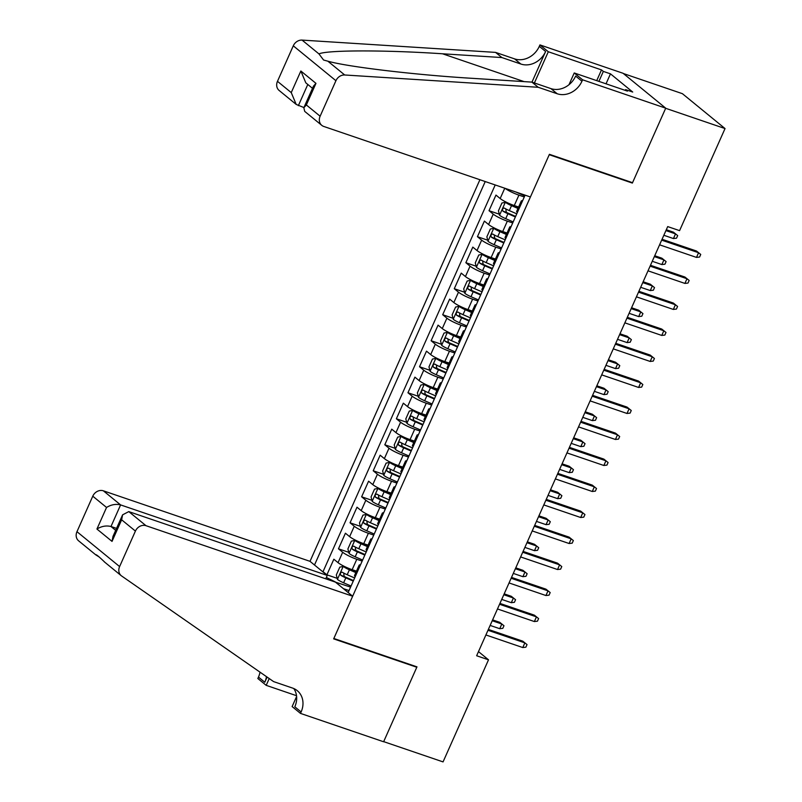 <?xml version="1.0" encoding="UTF-8"?>
<svg xmlns="http://www.w3.org/2000/svg" width="802" height="802" viewBox="0 0 802 802"><rect width="100%" height="100%" fill="white"/><g stroke="black" fill="none" stroke-linecap="round" stroke-linejoin="round"><path stroke-width="1.2" d="M479.907 179.738L310.013 561.34L103.368 490.814L120.601 504.909L110.987 526.503L115.689 530.343M623.385 73.533L682.392 93.674L725.038 128.561L665.66 108.3L632.367 183.077L549.23 154.706L333.843 638.482L416.97 666.853L383.677 741.639L443.055 761.9L488.508 659.815L478.483 651.605M518.613 207.016L514.283 205.543A11.529 1.815 -156 0 1 500.177 198.525L495.967 195.086L489.019 210.685L499.315 214.204M507.034 233.031L502.704 231.547A11.529 1.815 24 0 1 488.598 224.53L484.388 221.091L477.441 236.7L487.736 240.209M495.456 259.036L491.125 257.562A11.529 1.815 24 0 1 477.02 250.545L472.809 247.106L465.862 262.705L476.157 266.224M483.877 285.051L479.546 283.567A11.529 1.815 24 0 1 465.431 276.55L461.23 273.111L454.283 288.72L464.569 292.229M472.298 311.056L467.967 309.582A11.529 1.815 24 0 1 453.852 302.565L449.651 299.126L442.694 314.725L452.99 318.244M460.719 337.061L456.388 335.587A11.529 1.815 24 0 1 442.273 328.569L438.062 325.131L431.115 340.74L441.411 344.248M449.13 363.075L444.809 361.602A11.529 1.815 24 0 1 430.694 354.584L426.484 351.146L419.536 366.745L429.832 370.263M437.551 389.08L433.22 387.607A11.529 1.815 24 0 1 419.115 380.589L414.905 377.151L407.957 392.759L418.253 396.268M425.972 415.095L421.641 413.621A11.529 1.815 24 0 1 407.536 406.604L403.326 403.165L396.378 418.764L406.674 422.283M414.393 441.1L410.063 439.626A11.529 1.815 24 0 1 395.957 432.609L391.747 429.17L384.8 444.779L395.085 448.288M402.815 467.115L398.484 465.641A11.529 1.815 24 0 1 384.369 458.624L380.168 455.185L373.221 470.784L383.506 474.303M391.236 493.12L386.905 491.646A11.529 1.815 24 0 1 372.79 484.629L368.589 481.19L361.632 496.799L371.927 500.308M379.657 519.135L375.326 517.661A11.529 1.815 24 0 1 361.211 510.643L357 507.205L350.053 522.804L360.349 526.323M368.068 545.139L363.747 543.666A11.529 1.815 24 0 1 349.632 536.648L345.421 533.21L338.474 548.819L348.77 552.327M725.038 128.561L679.585 230.645L667.705 226.595L476.639 655.755L488.508 659.815M348.158 592.548L525.089 195.157M485.23 181.553L314.504 565.009M362.163 561.099L356.79 559.275A11.529 1.815 -156 0 1 342.685 552.257L338.474 548.819M356.489 571.154L352.158 569.681L356.79 559.275M373.742 535.094L368.379 533.26A11.529 1.815 -156 0 1 354.263 526.252L350.053 522.804M385.321 509.08L379.958 507.255A11.529 1.815 -156 0 1 365.842 500.237L361.632 496.799M396.9 483.075L391.536 481.24A11.529 1.815 -156 0 1 377.421 474.233L373.221 470.784M408.479 457.06L403.115 455.235A11.529 1.815 -156 0 1 389 448.218L384.8 444.779M420.058 431.055L414.694 429.22A11.529 1.815 -156 0 1 400.589 422.213L396.378 418.764M431.646 405.04L426.273 403.216A11.529 1.815 -156 0 1 412.168 396.198L407.957 392.759M443.225 379.035L437.852 377.201A11.529 1.815 -156 0 1 423.747 370.193L419.536 366.745M454.804 353.02L449.441 351.196A11.529 1.815 -156 0 1 435.326 344.178L431.115 340.74M466.383 327.015L461.02 325.181A11.529 1.815 -156 0 1 446.904 318.173L442.694 314.725M477.962 301.001L472.599 299.176A11.529 1.815 -156 0 1 458.483 292.159L454.283 288.72M489.541 274.996L484.177 273.161A11.529 1.815 -156 0 1 470.062 266.154L465.862 262.705M501.12 248.981L495.756 247.156A11.529 1.815 -156 0 1 481.651 240.139L477.441 236.7M512.709 222.976L507.335 221.141A11.529 1.815 -156 0 1 493.23 214.134L489.019 210.685M524.287 196.961L518.914 195.137A11.529 1.815 -156 0 1 505.049 188.32M495.205 184.961L323.036 571.666L326.895 574.823L337.191 578.342M352.158 569.681A11.529 1.815 24 0 1 338.053 562.663L333.843 559.225L326.895 574.823M517.34 212.55A11.529 1.815 -156 0 1 516.658 211.407L521.29 201.001A11.529 1.815 -156 0 1 522.603 200.751M521.972 202.154A11.529 1.815 -156 0 1 521.29 201.001M343.436 588.678L349.05 590.553M350.584 587.114L335.166 582.041M510.393 228.159A11.529 1.815 -156 0 1 509.711 227.016A11.529 1.815 -156 0 1 511.024 226.755M509.711 227.016L505.08 237.422A11.529 1.815 24 0 0 505.761 238.565M498.814 254.174A11.529 1.815 -156 0 1 498.132 253.021A11.529 1.815 -156 0 1 499.445 252.77M498.132 253.021L493.501 263.427A11.529 1.815 24 0 0 494.182 264.57M487.235 280.179A11.529 1.815 -156 0 1 486.553 279.036A11.529 1.815 -156 0 1 487.857 278.775M486.553 279.036L481.922 289.442A11.529 1.815 24 0 0 482.603 290.585M475.656 306.194A11.529 1.815 -156 0 1 474.974 305.041A11.529 1.815 -156 0 1 476.278 304.79M474.974 305.041L470.343 315.447A11.529 1.815 24 0 0 471.025 316.589M464.077 332.198A11.529 1.815 -156 0 1 463.396 331.056A11.529 1.815 -156 0 1 464.699 330.795M463.396 331.056L458.764 341.462A11.529 1.815 24 0 0 459.446 342.604M452.498 358.213A11.529 1.815 -156 0 1 451.807 357.06A11.529 1.815 -156 0 1 453.12 356.8M451.807 357.06L447.175 367.466A11.529 1.815 24 0 0 447.867 368.609M440.91 384.218A11.529 1.815 -156 0 1 440.228 383.075A11.529 1.815 -156 0 1 441.541 382.815M440.228 383.075L435.596 393.481A11.529 1.815 24 0 0 436.278 394.624M429.331 410.233A11.529 1.815 -156 0 1 428.649 409.08A11.529 1.815 -156 0 1 429.962 408.82M428.649 409.08L424.017 419.486A11.529 1.815 24 0 0 424.699 420.629M417.752 436.238A11.529 1.815 -156 0 1 417.07 435.095A11.529 1.815 -156 0 1 418.383 434.834M417.07 435.095L412.439 445.501A11.529 1.815 24 0 0 413.12 446.644M406.173 462.253A11.529 1.815 -156 0 1 405.491 461.1A11.529 1.815 -156 0 1 406.794 460.839M405.491 461.1L400.86 471.506A11.529 1.815 24 0 0 401.541 472.649M394.594 488.258A11.529 1.815 -156 0 1 393.912 487.115A11.529 1.815 -156 0 1 395.216 486.854M393.912 487.115L389.281 497.521A11.529 1.815 24 0 0 389.962 498.664M383.015 514.272A11.529 1.815 -156 0 1 382.333 513.12A11.529 1.815 -156 0 1 383.637 512.859M382.333 513.12L377.702 523.526A11.529 1.815 24 0 0 378.384 524.668M371.436 540.277A11.529 1.815 -156 0 1 370.745 539.134A11.529 1.815 -156 0 1 372.058 538.874M370.745 539.134L366.113 549.54A11.529 1.815 24 0 0 366.805 550.683M359.847 566.292A11.529 1.815 -156 0 1 359.166 565.139A11.529 1.815 -156 0 1 360.479 564.879M323.036 571.666L322.364 571.435M326.344 577.46L335.236 581.881M359.166 565.139L354.534 575.545A11.529 1.815 24 0 0 355.216 576.688M631.425 182.305L632.367 183.077M661.68 240.139L698.572 252.73L696.497 251.026L700.737 254.445L698.572 252.73L696.487 257.412L659.595 244.821M696.497 251.026L662.061 239.277M700.737 254.445L699.575 257.041L696.487 257.412M515.897 192.019A7.639 1.203 24 0 0 517.31 192.66L524.759 195.899M673.449 232.169L677.69 235.587L676.527 238.184L673.439 238.555L675.525 233.873L673.449 232.169L666.312 229.743M677.69 235.587L675.525 233.873L665.931 230.595M673.439 238.555L663.845 235.277M530.413 196.971L323.767 126.455A8.652 7.408 129.3 0 1 321.772 125.343A8.652 7.408 129.3 0 1 320.118 116.22L335.928 80.711L293.281 45.824A8.652 7.408 -50.7 0 1 302.073 40.1L495.566 52.391L514.573 58.877A20.18 17.283 129.3 0 0 539.305 46.346L539.936 44.912L623.074 73.283L665.72 108.17L632.537 182.686L549.41 154.315L530.413 196.971M495.566 52.391L501.882 57.554L442.544 53.784C385.531 49.935 327.166 49.985 318.935 53.894L323.577 60.02L327.858 61.193C347.837 66.897 416.168 74.997 472.568 78.345L531.906 82.115L550.904 88.601A20.18 17.283 129.3 0 0 575.635 76.07L581.951 81.223L582.583 79.799L665.72 108.17M531.906 82.115L538.212 87.278L557.22 93.764A20.18 17.283 129.3 0 0 581.951 81.223M531.977 82.135L545.611 51.498A20.18 17.283 129.3 0 1 520.879 64.04L501.882 57.554M277.472 81.333L291.246 92.601L296.189 104.42L279.126 90.456A8.652 7.408 -50.7 0 1 277.472 81.333L293.281 45.824M327.858 61.193L344.72 74.987L538.212 87.278M596.718 80.641L601.5 69.904L603.345 71.408L598.904 81.383M625.249 90.375L625.59 89.613L632.718 92.04L610.472 73.844L603.345 71.408M625.59 89.613L627.435 91.117L574.232 72.962L582.583 79.799M539.936 44.912L548.297 51.749L534.393 82.967M601.5 69.904L548.297 51.749M303.928 107.558L296.189 104.42M568.999 84.701L574.232 72.962M344.72 74.987A8.652 7.408 129.3 0 0 335.928 80.711M610.472 73.844L606.031 83.809M291.246 92.601L300.86 71.007L305.803 82.827L312.499 88.31M300.86 71.007L315.958 83.358L313.452 86.165L303.838 107.749L304.7 111.378L321.772 125.343M315.958 83.358L306.344 104.952L303.838 107.749M325.732 578.813L327.246 575.435L120.601 504.909C115.859 503.756 111.177 504.608 106.546 507.455L92.771 496.187L76.962 531.686L119.608 566.573A8.652 7.408 129.3 0 0 121.252 575.706A8.652 7.408 129.3 0 0 121.653 575.996L273.602 681.6L292.6 688.086A20.18 17.283 -50.7 0 1 297.271 690.672A20.18 17.283 -50.7 0 1 301.121 711.965L300.489 713.399L383.617 741.77L416.799 667.244L415.857 666.472M327.246 575.435L310.013 561.34M416.799 667.244L333.662 638.873L352.659 596.217L146.014 525.701A8.652 7.408 129.3 0 0 135.418 531.074L119.608 566.573M104.791 562.202C98.796 556.458 95.819 554.032 95.869 554.914L99.408 557.139M296.509 695.695L266.194 685.349L257.843 678.512L258.475 677.078A20.18 17.283 -50.7 0 0 260.018 672.156M300.489 713.399L292.128 706.562L296.61 696.507M352.659 596.217L335.426 582.122L128.781 511.606L146.014 525.701M267.086 677.068L264.79 682.241L258.475 677.078M269.221 678.552L266.194 685.349M95.639 554.743L78.606 540.819A8.652 7.408 -50.7 0 1 76.962 531.686M92.771 496.187A8.652 7.408 -50.7 0 1 103.368 490.814M293.763 688.527A20.18 17.283 -50.7 0 1 294.815 706.803L301.121 711.965M266.444 676.617A20.18 17.283 -50.7 0 1 264.79 682.241M116.561 528.398L110.987 526.503C106.245 525.35 101.563 526.192 96.932 529.039L106.546 507.455M135.418 531.074L121.643 519.806L122.596 514.834L128.781 511.606M121.643 519.806L112.029 541.39L112.982 536.418L122.596 514.834M650.101 266.144L686.993 278.735L684.918 277.041L689.159 280.459L686.993 278.735L684.908 283.417L648.016 270.825M684.918 277.041L650.482 265.292M689.159 280.459L687.996 283.056L684.908 283.417M638.522 292.159L675.414 304.75L673.339 303.046L677.58 306.464L675.414 304.75L673.329 309.432L636.437 296.84M673.339 303.046L638.903 291.296M677.58 306.464L676.417 309.061L673.329 309.432M626.943 318.163L663.835 330.755L661.76 329.061L666.001 332.479L663.835 330.755L661.75 335.437L624.858 322.845M661.76 329.061L627.324 317.311M666.001 332.479L664.838 335.076L661.75 335.437M615.365 344.178L652.257 356.77L650.181 355.065L654.412 358.484L652.257 356.77L650.171 361.451L613.279 348.86M650.181 355.065L615.746 343.316M654.412 358.484L653.259 361.08L650.171 361.451M518.212 207.929L511.576 205.041A3.89 0.612 24 0 1 508.478 203.347L505.38 202.294L501.922 203.006L498.443 210.816L499.596 215.297A7.639 1.203 24 0 0 505.731 218.665L513.18 221.903M505.38 202.294A7.639 1.203 24 0 0 511.526 205.663L517.972 208.47M516.769 213.843L509.32 210.605A7.639 1.203 -156 0 1 504.338 208.049C502.603 208.229 502.142 209.262 502.954 211.167A7.639 1.203 24 0 0 507.937 213.723L515.385 216.961M515.616 216.43L507.977 213.101A3.89 0.612 -156 0 1 506.373 212.329L505.882 209.803M661.871 258.184L666.101 261.602L664.948 264.199L661.861 264.56L663.946 259.878L661.871 258.184L654.733 255.748M666.101 261.602L663.946 259.878L654.352 256.61M661.861 264.56L652.267 261.292M506.633 233.933L499.987 231.056A3.89 0.612 24 0 1 496.889 229.362L493.801 228.309L490.343 229.021L486.864 236.821L488.017 241.312A7.639 1.203 24 0 0 494.152 244.68L501.601 247.918M493.801 228.309A7.639 1.203 24 0 0 499.947 231.678L506.393 234.475M505.19 239.858L497.741 236.62A7.639 1.203 -156 0 1 492.759 234.054C491.024 234.234 490.563 235.277 491.375 237.171A7.639 1.203 24 0 0 496.348 239.738L503.796 242.976M504.037 242.435L496.398 239.116A3.89 0.612 -156 0 1 494.794 238.344L494.303 235.808M650.282 284.189L654.522 287.607L653.369 290.204L650.272 290.575L652.357 285.893L650.282 284.189L643.154 281.763M654.522 287.607L652.357 285.893L642.773 282.615M650.272 290.575L640.688 287.296M495.055 259.948L488.408 257.061A3.89 0.612 24 0 1 485.31 255.367L482.223 254.314L478.764 255.026L475.285 262.835L476.438 267.317A7.639 1.203 24 0 0 482.573 270.685L490.022 273.923M482.223 254.314A7.639 1.203 24 0 0 488.358 257.683L494.814 260.49M493.611 265.863L486.162 262.625A7.639 1.203 -156 0 1 481.18 260.069C479.446 260.239 478.974 261.282 479.796 263.186A7.639 1.203 24 0 0 484.769 265.743L492.217 268.981M492.458 268.449L484.819 265.121A3.89 0.612 -156 0 1 483.205 264.349L482.724 261.823M638.703 310.204L642.943 313.622L641.79 316.219L638.693 316.579L640.778 311.898L638.703 310.204L631.575 307.767M642.943 313.622L640.778 311.898L631.184 308.63M638.693 316.579L629.099 313.311M483.466 285.953L476.829 283.076A3.89 0.612 24 0 1 473.731 281.382L470.644 280.329L467.175 281.041L463.706 288.84L464.849 293.332A7.639 1.203 24 0 0 470.995 296.7L478.443 299.938M470.644 280.329A7.639 1.203 24 0 0 476.779 283.697L483.225 286.494M482.032 291.878L474.583 288.64A7.639 1.203 -156 0 1 469.601 286.073C467.857 286.254 467.396 287.296 468.208 289.191A7.639 1.203 24 0 0 473.19 291.758L480.639 294.996M480.879 294.454L473.24 291.136A3.89 0.612 -156 0 1 471.626 290.364L471.145 287.828M627.124 336.208L631.364 339.627L630.202 342.223L627.114 342.594L629.199 337.913L627.124 336.208L619.986 333.782M631.364 339.627L629.199 337.913L619.605 334.635M627.114 342.594L617.52 339.316M603.776 370.183L640.668 382.775L638.592 381.08L642.833 384.499L640.668 382.775L638.592 387.456L601.69 374.865M638.592 381.08L604.167 369.331M642.833 384.499L641.68 387.095L638.592 387.456M471.887 311.968L465.25 309.081A3.89 0.612 24 0 1 462.152 307.387L459.065 306.334L455.596 307.046L452.127 314.855L453.27 319.336A7.639 1.203 24 0 0 459.416 322.705L466.854 325.943M459.065 306.334A7.639 1.203 24 0 0 465.2 309.702L471.646 312.509M470.453 317.883L463.005 314.645A7.639 1.203 -156 0 1 458.022 312.088C456.278 312.259 455.817 313.301 456.629 315.206A7.639 1.203 24 0 0 461.611 317.762L469.06 321M469.3 320.469L461.661 317.141A3.89 0.612 -156 0 1 460.047 316.369L459.566 313.843M615.545 362.223L619.786 365.642L618.623 368.238L615.535 368.599L617.62 363.918L615.545 362.223L608.407 359.787M619.786 365.642L617.62 363.918L608.026 360.649M615.535 368.599L605.941 365.331M592.197 396.198L629.089 408.789L627.014 407.085L631.254 410.504L629.089 408.789L627.004 413.471L590.112 400.88M627.014 407.085L592.578 395.336M631.254 410.504L630.101 413.1L627.004 413.471M460.308 337.973L453.671 335.096A3.89 0.612 24 0 1 450.574 333.401L447.486 332.349L444.017 333.061L440.549 340.86L441.691 345.351A7.639 1.203 24 0 0 447.827 348.72L455.275 351.958M447.486 332.349A7.639 1.203 24 0 0 453.621 335.717L460.067 338.514M458.864 343.898L451.426 340.66A7.639 1.203 -156 0 1 446.443 338.093C444.699 338.274 444.238 339.316 445.05 341.211A7.639 1.203 24 0 0 450.032 343.777L457.481 347.015M457.721 346.474L450.082 343.156A3.89 0.612 -156 0 1 448.468 342.384L447.987 339.847M603.966 388.228L608.207 391.647L607.044 394.243L603.956 394.614L606.041 389.932L603.966 388.228L596.828 385.802M608.207 391.647L606.041 389.932L596.447 386.654M603.956 394.614L594.362 391.336M580.618 422.203L617.51 434.794L615.435 433.1L619.675 436.519L617.51 434.794L615.425 439.476L578.533 426.885M615.435 433.1L580.999 421.351M619.675 436.519L618.512 439.115L615.425 439.476M448.729 363.988L442.092 361.1A3.89 0.612 24 0 1 438.995 359.406L435.907 358.354L432.438 359.065L428.97 366.875L430.113 371.356A7.639 1.203 24 0 0 436.248 374.724L443.696 377.963M435.907 358.354A7.639 1.203 24 0 0 442.042 361.722L448.488 364.529M447.285 369.902L439.837 366.664A7.639 1.203 -156 0 1 434.864 364.108C433.12 364.278 432.659 365.321 433.471 367.226A7.639 1.203 24 0 0 438.453 369.782L445.902 373.02M446.143 372.489L438.504 369.161A3.89 0.612 -156 0 1 436.889 368.389L436.408 365.862M592.387 414.243L596.628 417.652L595.465 420.258L592.377 420.619L594.462 415.937L592.387 414.243L585.249 411.807M596.628 417.652L594.462 415.937L584.869 412.669M592.377 420.619L582.783 417.351M569.039 448.218L605.931 460.809L603.856 459.105L608.096 462.523L605.931 460.809L603.846 465.491L566.954 452.899M603.856 459.105L569.42 447.356M608.096 462.523L606.934 465.12L603.846 465.491M437.15 389.993L430.504 387.115A3.89 0.612 24 0 1 427.416 385.421L424.318 384.369L420.86 385.08L417.381 392.88L418.534 397.371A7.639 1.203 24 0 0 424.669 400.739L432.118 403.977M424.318 384.369A7.639 1.203 24 0 0 430.463 387.737L436.91 390.534M435.707 395.917L428.258 392.679A7.639 1.203 -156 0 1 423.276 390.113C421.541 390.293 421.08 391.336 421.892 393.231A7.639 1.203 24 0 0 426.875 395.797L434.323 399.035M434.554 398.494L426.915 395.175A3.89 0.612 -156 0 1 425.311 394.404L424.819 391.867M580.808 440.248L585.039 443.666L583.886 446.263L580.798 446.634L582.884 441.952L580.808 440.248L573.671 437.822M585.039 443.666L582.884 441.952L573.29 438.674M580.798 446.634L571.204 443.356M557.46 474.223L594.352 486.814L592.277 485.12L596.518 488.528L594.352 486.814L592.267 491.496L555.375 478.904M592.277 485.12L557.841 473.37M596.518 488.528L595.355 491.135L592.267 491.496M425.571 416.007L418.925 413.12A3.89 0.612 24 0 1 415.827 411.426L412.739 410.373L409.281 411.085L405.802 418.895L406.955 423.376A7.639 1.203 24 0 0 413.09 426.744L420.539 429.982M412.739 410.373A7.639 1.203 24 0 0 418.885 413.742L425.331 416.549M424.128 421.922L416.679 418.684A7.639 1.203 -156 0 1 411.697 416.128C409.962 416.298 409.501 417.341 410.313 419.245A7.639 1.203 24 0 0 415.286 421.802L422.734 425.04M422.975 424.509L415.336 421.18A3.89 0.612 -156 0 1 413.732 420.408L413.241 417.882M569.219 466.263L573.46 469.671L572.307 472.278L569.209 472.639L571.295 467.957L569.219 466.263L562.092 463.827M573.46 469.671L571.295 467.957L561.711 464.689M569.209 472.639L559.626 469.37M545.881 500.237L582.773 512.829L580.698 511.125L584.939 514.543L582.773 512.829L580.688 517.511L543.796 504.919M580.698 511.125L546.262 499.375M584.939 514.543L583.776 517.14L580.688 517.511M413.992 442.012L407.346 439.135A3.89 0.612 24 0 1 404.248 437.441L401.16 436.388L397.702 437.1L394.223 444.899L395.376 449.391A7.639 1.203 24 0 0 401.511 452.759L408.96 455.997M401.16 436.388A7.639 1.203 24 0 0 407.296 439.757L413.752 442.554M412.549 447.937L405.1 444.699A7.639 1.203 -156 0 1 400.118 442.133C398.383 442.313 397.912 443.356 398.734 445.25A7.639 1.203 24 0 0 403.707 447.817L411.155 451.055M411.396 450.513L403.757 447.195A3.89 0.612 -156 0 1 402.143 446.423L401.662 443.887M557.641 492.268L561.881 495.686L560.728 498.283L557.631 498.654L559.716 493.972L557.641 492.268L550.513 489.842M561.881 495.686L559.716 493.972L550.122 490.694M557.631 498.654L548.037 495.375M534.302 526.242L571.194 538.834L569.119 537.139L573.35 540.548L571.194 538.834L569.109 543.515L532.217 530.924M569.119 537.139L534.683 525.39M573.35 540.548L572.197 543.154L569.109 543.515M402.403 468.027L395.767 465.14A3.89 0.612 24 0 1 392.669 463.446L389.582 462.393L386.113 463.105L382.644 470.914L383.787 475.396A7.639 1.203 24 0 0 389.932 478.764L397.381 482.002M389.582 462.393A7.639 1.203 24 0 0 395.717 465.762L402.163 468.568M400.97 473.942L393.521 470.704A7.639 1.203 -156 0 1 388.539 468.147C386.795 468.318 386.333 469.36 387.145 471.265A7.639 1.203 24 0 0 392.128 473.822L399.576 477.06M399.817 476.528L392.178 473.2A3.89 0.612 -156 0 1 390.564 472.428L390.083 469.902M546.062 518.282L550.302 521.691L549.139 524.297L546.052 524.658L548.137 519.977L546.062 518.282L538.924 515.846M550.302 521.691L548.137 519.977L538.543 516.709M546.052 524.658L536.458 521.39M522.714 552.257L559.606 564.849L557.53 563.144L561.771 566.563L559.606 564.849L557.53 569.53L520.628 556.939M557.53 563.144L523.104 551.395M561.771 566.563L560.618 569.159L557.53 569.53M390.825 494.032L384.188 491.155A3.89 0.612 24 0 1 381.09 489.461L378.003 488.408L374.534 489.12L371.065 496.919L372.208 501.41A7.639 1.203 24 0 0 378.354 504.779L385.792 508.017M378.003 488.408A7.639 1.203 24 0 0 384.138 491.776L390.584 494.573M389.391 499.947L381.942 496.709A7.639 1.203 -156 0 1 376.96 494.152C375.216 494.333 374.755 495.375 375.567 497.27A7.639 1.203 24 0 0 380.549 499.836L387.998 503.075M388.238 502.533L380.599 499.215A3.89 0.612 -156 0 1 378.985 498.443L378.504 495.907M534.483 544.287L538.723 547.706L537.561 550.302L534.473 550.673L536.558 545.992L534.483 544.287L527.345 541.851M538.723 547.706L536.558 545.992L526.964 542.713M534.473 550.673L524.879 547.395M511.135 578.262L548.027 590.853L545.951 589.159L550.192 592.568L548.027 590.853L545.941 595.535L509.049 582.944M545.951 589.159L511.516 577.41M550.192 592.568L549.039 595.174L545.941 595.535M379.246 520.047L372.609 517.16A3.89 0.612 24 0 1 369.511 515.465L366.424 514.413L362.955 515.125L359.486 522.934L360.629 527.415A7.639 1.203 24 0 0 366.765 530.784L374.213 534.022M366.424 514.413A7.639 1.203 24 0 0 372.559 517.781L379.005 520.588M377.802 525.962L370.364 522.724A7.639 1.203 -156 0 1 365.381 520.167C363.637 520.338 363.176 521.38 363.988 523.285A7.639 1.203 24 0 0 368.97 525.841L376.419 529.079M376.659 528.548L369.02 525.22A3.89 0.612 -156 0 1 367.406 524.448L366.925 521.922M522.904 570.302L527.145 573.711L525.982 576.317L522.894 576.678L524.979 571.996L522.904 570.302L515.766 567.866M527.145 573.711L524.979 571.996L515.385 568.728M522.894 576.678L513.3 573.41M499.556 604.277L536.448 616.868L534.373 615.164L538.613 618.583L536.448 616.868L534.363 621.55L497.471 608.959M534.373 615.164L499.937 603.415M538.613 618.583L537.45 621.179L534.363 621.55M367.667 546.052L361.03 543.175A3.89 0.612 24 0 1 357.933 541.48L354.845 540.428L351.376 541.139L347.898 548.939L349.05 553.43A7.639 1.203 24 0 0 355.186 556.799L362.634 560.037M354.845 540.428A7.639 1.203 24 0 0 360.98 543.796L367.426 546.593M366.223 551.966L358.775 548.728A7.639 1.203 -156 0 1 353.802 546.172C352.058 546.352 351.597 547.395 352.409 549.29A7.639 1.203 24 0 0 357.391 551.856L364.84 555.094M365.08 554.553L357.441 551.235A3.89 0.612 -156 0 1 355.827 550.463L355.346 547.926M511.325 596.307L515.566 599.726L514.403 602.322L511.315 602.693L513.4 598.011L511.325 596.307L504.187 593.871M515.566 599.726L513.4 598.011L503.806 594.733M511.315 602.693L501.721 599.415M487.977 630.282L524.869 642.873L522.794 641.179L527.034 644.587L524.869 642.873L522.784 647.555L485.892 634.963M522.794 641.179L488.358 629.43M527.034 644.587L525.871 647.194L522.784 647.555M356.088 572.067L349.441 569.179A3.89 0.612 24 0 1 346.354 567.485L343.256 566.433L339.797 567.144L336.319 574.954L337.472 579.435A7.639 1.203 24 0 0 343.607 582.803L351.055 586.041M343.256 566.433A7.639 1.203 24 0 0 349.401 569.801L355.847 572.608M354.644 577.981L347.196 574.743A7.639 1.203 -156 0 1 342.213 572.187C340.479 572.357 340.018 573.4 340.83 575.305A7.639 1.203 24 0 0 345.812 577.861L353.261 581.099M353.492 580.568L345.852 577.239A3.89 0.612 -156 0 1 344.248 576.468L343.757 573.941M499.746 622.322L503.977 625.73L502.824 628.337L499.736 628.698L501.821 624.016L499.746 622.322L492.608 619.886M503.977 625.73L501.821 624.016L492.227 620.748M499.736 628.698L490.142 625.43M363.747 543.666L368.379 533.26M375.326 517.661L379.958 507.255M386.905 491.646L391.536 481.24M398.484 465.641L403.115 455.235M410.063 439.626L414.694 429.22M421.641 413.621L426.273 403.216M433.22 387.607L437.852 377.201M444.809 361.602L449.441 351.196M456.388 335.587L461.02 325.181M467.967 309.582L472.599 299.176M479.546 283.567L484.177 273.161M491.125 257.562L495.756 247.156M502.704 231.547L507.335 221.141M514.283 205.543L518.914 195.137M500.177 198.525L504.769 188.219M338.053 562.663L342.685 552.257M349.632 536.648L354.263 526.252M361.211 510.643L365.842 500.237M372.79 484.629L377.421 474.233M384.369 458.624L389 448.218M395.957 432.609L400.589 422.213M407.536 406.604L412.168 396.198M419.115 380.589L423.747 370.193M430.694 354.584L435.326 344.178M442.273 328.569L446.904 318.173M453.852 302.565L458.483 292.159M465.431 276.55L470.062 266.154M477.02 250.545L481.651 240.139M488.598 224.53L493.23 214.134M550.904 88.601L557.22 93.764M520.879 64.04L514.573 58.877M306.344 104.952L320.118 116.22M302.073 40.1L318.935 53.894M545.611 51.498L539.305 46.346M442.544 53.784L524.107 81.614M307.798 84.461L298.354 105.663M112.029 541.39L96.932 529.039M505.3 202.315L499.566 215.187M507.937 213.723L505.731 218.665M511.526 205.663L509.32 210.605M506.373 212.329L502.954 211.167M493.721 228.319L487.987 241.201M496.348 239.738L494.152 244.68M499.947 231.678L497.741 236.62M494.794 238.344L491.375 237.171M482.132 254.334L476.408 267.206M484.769 265.743L482.573 270.685M488.358 257.683L486.162 262.625M483.205 264.349L479.796 263.186M470.553 280.339L464.829 293.221M473.19 291.758L470.995 296.7M476.779 283.697L474.583 288.64M471.626 290.364L468.208 289.191M458.975 306.354L453.24 319.226M461.611 317.762L459.416 322.705M465.2 309.702L463.005 314.645M460.047 316.369L456.629 315.206M447.396 332.359L441.661 345.241M450.032 343.777L447.827 348.72M453.621 335.717L451.426 340.66M448.468 342.384L445.05 341.211M435.817 358.374L430.083 371.246M438.453 369.782L436.248 374.724M442.042 361.722L439.837 366.664M436.889 368.389L433.471 367.226M424.238 384.379L418.504 397.261M426.875 395.797L424.669 400.739M430.463 387.737L428.258 392.679M425.311 394.404L421.892 393.231M412.659 410.393L406.925 423.266M415.286 421.802L413.09 426.744M418.885 413.742L416.679 418.684M413.732 420.408L410.313 419.245M401.07 436.398L395.346 449.28M403.707 447.817L401.511 452.759M407.296 439.757L405.1 444.699M402.143 446.423L398.734 445.25M389.491 462.413L383.757 475.285M392.128 473.822L389.932 478.764M395.717 465.762L393.521 470.704M390.564 472.428L387.145 471.265M377.912 488.418L372.178 501.3M380.549 499.836L378.354 504.779M384.138 491.776L381.942 496.709M378.985 498.443L375.567 497.27M366.334 514.433L360.599 527.305M368.97 525.841L366.765 530.784M372.559 517.781L370.364 522.724M367.406 524.448L363.988 523.285M354.755 540.438L349.02 553.32M357.391 551.856L355.186 556.799M360.98 543.796L358.775 548.728M355.827 550.463L352.409 549.29M343.176 566.453L337.442 579.325M345.812 577.861L343.607 582.803M349.401 569.801L347.196 574.743M344.248 576.468L340.83 575.305M121.252 575.706L104.19 561.741"/></g></svg>

